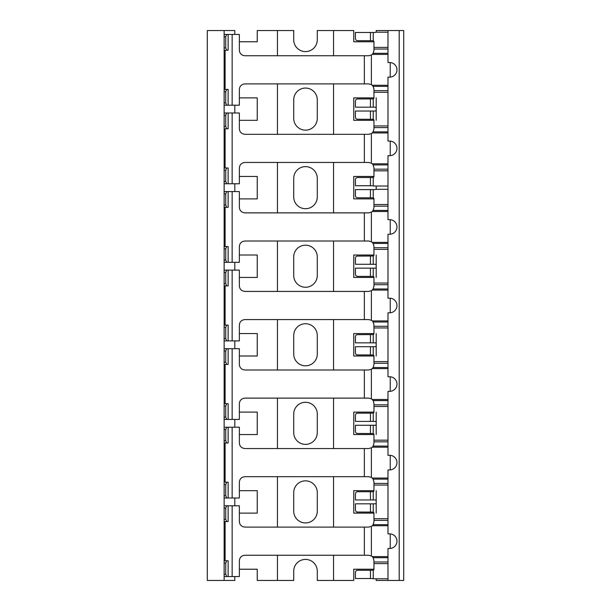 <?xml version="1.0" encoding="UTF-8"?>
<svg xmlns="http://www.w3.org/2000/svg" width="611" height="611" viewBox="0 0 611 611"><rect width="100%" height="100%" fill="white"/><g stroke="black" fill="none" stroke-linecap="round" stroke-linejoin="round"><path stroke-width="0.92" d="M224.138 580.45L207.305 580.45L207.305 30.55L224.138 30.55L224.138 580.45L234.8 580.45L234.8 576.555M387.985 32.2L375.841 32.2A1.085 1.085 0 0 1 375.116 32.475L370.434 32.475L370.434 40.685L373.245 40.754A1.085 1.085 0 0 1 373.955 41.769L353.754 41.769L353.754 30.55L317.285 30.55L317.285 39.807A11.785 11.785 0 0 1 305.5 51.591A11.785 11.785 0 0 1 293.715 39.807L293.715 30.55L257.246 30.55L257.246 41.769L239.359 41.769M277.447 30.55L277.447 55.761M277.447 83.89L277.447 134.321M277.447 162.45L277.447 212.88M277.447 241.009L277.447 291.432M277.447 319.568L277.447 369.991M277.447 398.12L277.447 448.55M277.447 476.679L277.447 527.11M277.447 555.239L277.447 580.45L257.246 580.45L257.246 569.231L239.359 569.231M234.8 34.445L234.8 30.55L224.138 30.55M234.8 498.003L234.8 505.786M239.359 513.118L257.246 513.118L257.246 490.671L239.359 490.671M234.8 419.444L234.8 427.226M239.359 434.558L257.246 434.558L257.246 412.112L239.359 412.112M234.8 340.885L234.8 348.667M239.359 355.999L257.246 355.999L257.246 333.553L239.359 333.553M234.8 262.333L234.8 270.115M239.359 277.447L257.246 277.447L257.246 255.001L239.359 255.001M234.8 183.774L234.8 191.556M239.359 198.888L257.246 198.888L257.246 176.442L239.359 176.442M234.8 105.214L234.8 112.997M239.359 120.329L257.246 120.329L257.246 97.882L239.359 97.882M387.985 578.8L373.596 578.8A1.085 1.085 0 0 0 373.245 578.586L370.434 578.525L370.434 570.315L373.245 570.246A1.085 1.085 0 0 0 373.955 569.231L353.754 569.231L353.754 580.45L317.285 580.45L317.285 571.193A11.785 11.785 0 0 0 305.5 559.409A11.785 11.785 0 0 0 293.715 571.193L293.715 580.45L277.447 580.45M317.285 492.634A11.785 11.785 0 0 0 305.5 480.849A11.785 11.785 0 0 0 293.715 492.634L293.715 511.155A11.785 11.785 0 0 0 305.5 522.932A11.785 11.785 0 0 0 317.285 511.155L317.285 492.634M317.285 414.075A11.785 11.785 0 0 0 305.5 402.29A11.785 11.785 0 0 0 293.715 414.075L293.715 432.596A11.785 11.785 0 0 0 305.5 444.38A11.785 11.785 0 0 0 317.285 432.596L317.285 414.075M317.285 335.523A11.785 11.785 0 0 0 305.5 323.738A11.785 11.785 0 0 0 293.715 335.523L293.715 354.036A11.785 11.785 0 0 0 305.5 365.821A11.785 11.785 0 0 0 317.285 354.036L317.285 335.523M317.285 256.964A11.785 11.785 0 0 0 305.5 245.179A11.785 11.785 0 0 0 293.715 256.964L293.715 275.477A11.785 11.785 0 0 0 305.5 287.262A11.785 11.785 0 0 0 317.285 275.477L317.285 256.964M317.285 178.404A11.785 11.785 0 0 0 305.5 166.62A11.785 11.785 0 0 0 293.715 178.404L293.715 196.925A11.785 11.785 0 0 0 305.5 208.71A11.785 11.785 0 0 0 317.285 196.925L317.285 178.404M317.285 99.845A11.785 11.785 0 0 0 305.5 88.068A11.785 11.785 0 0 0 293.715 99.845L293.715 118.366A11.785 11.785 0 0 0 305.5 130.151A11.785 11.785 0 0 0 317.285 118.366L317.285 99.845M333.553 30.55L333.553 55.761M333.553 83.89L333.553 134.321M333.553 162.45L333.553 212.88M333.553 241.009L333.553 291.432M333.553 319.568L333.553 369.991M333.553 398.12L333.553 448.55M333.553 476.679L333.553 527.11M333.553 555.239L333.553 580.45M376.2 32.2L376.2 30.55L403.695 30.55L403.695 580.45L376.2 580.45L376.2 578.8M387.985 485.058L373.955 485.058L373.955 490.671L353.754 490.671L353.754 513.118L373.955 513.118L373.955 521.809L373.13 524.65L372.214 525.743A5.293 5.293 0 0 1 371.381 526.354L371.381 555.987L368.662 555.239L244.935 555.239C241.49 555.628 239.634 557.484 239.359 560.814L239.359 576.555L225.26 576.555M376.2 513.118L376.2 490.671M387.985 406.498L373.955 406.498L373.955 412.112L353.754 412.112L353.754 434.558L373.955 434.558L373.955 443.258L373.13 446.091L372.214 447.183A5.293 5.293 0 0 1 371.381 447.802L371.381 477.428L368.662 476.679L244.935 476.679C241.49 477.069 239.634 478.925 239.359 482.255L239.359 498.003L225.26 498.003M376.2 434.558L376.2 412.112M387.985 327.947L373.955 327.947L373.955 333.553L353.754 333.553L353.754 355.999L373.955 355.999L373.955 364.698L373.13 367.539L372.214 368.624A5.293 5.293 0 0 1 371.381 369.243L371.381 398.868L368.662 398.12L244.935 398.12C241.49 398.509 239.634 400.373 239.359 403.695L239.359 419.444L225.26 419.444M376.2 355.999L376.2 333.553M387.985 249.387L373.955 249.387L373.955 255.001L353.754 255.001L353.754 277.447L373.955 277.447L373.955 286.139L373.13 288.98L372.214 290.072A5.293 5.293 0 0 1 371.381 290.683L371.381 320.317L368.662 319.568L244.935 319.568C241.49 319.958 239.634 321.814 239.359 325.136L239.359 340.885L225.26 340.885M376.2 277.447L376.2 255.001M387.985 186.019L373.596 186.019A1.085 1.085 0 0 0 373.245 185.805L370.434 185.736L370.434 177.526L373.245 177.465A1.085 1.085 0 0 0 373.955 176.442L353.754 176.442L353.754 198.888L373.955 198.888L373.955 207.587L373.13 210.421L372.214 211.513A5.293 5.293 0 0 1 371.381 212.132L371.381 241.757L368.662 241.009L244.935 241.009C241.49 241.398 239.634 243.254 239.359 246.584L239.359 262.333L225.26 262.333M376.2 189.311L376.2 186.019M387.985 92.276L373.955 92.276L373.955 97.882L353.754 97.882L353.754 120.329L373.955 120.329L373.955 129.028L373.13 131.861L372.214 132.954A5.293 5.293 0 0 1 371.381 133.572L371.381 163.198L368.662 162.45L244.935 162.45C241.49 162.839 239.634 164.703 239.359 168.025L239.359 183.774L225.26 183.774M376.2 120.329L376.2 97.882M371.381 555.987A5.293 5.293 0 0 1 372.214 556.606L373.13 557.69L373.955 560.531L373.955 569.231M225.26 505.786L239.359 505.786L239.359 521.534C239.634 524.857 241.49 526.72 244.935 527.11L368.662 527.11L371.381 526.354M371.381 477.428A5.293 5.293 0 0 1 372.214 478.046L373.13 479.139L373.955 481.972L373.955 485.058M225.26 427.226L239.359 427.226L239.359 442.975C239.634 446.297 241.49 448.161 244.935 448.55L368.662 448.55L371.381 447.802M373.955 490.671A1.085 1.085 0 0 1 373.245 491.687L357.404 491.756A2.284 1.978 -90 0 0 355.426 494.039L355.426 499.966L370.434 499.966L370.434 491.756M376.2 502.731A1.085 1.085 0 0 1 375.116 503.823L355.426 503.823L355.426 509.75A2.284 1.978 -90 0 0 357.404 512.033L373.245 512.094A1.085 1.085 0 0 1 373.955 513.118M376.2 501.051A1.085 1.085 0 0 0 375.116 499.966L370.434 499.966M399.204 30.55L399.204 580.45M387.985 30.55L387.985 62.536L389.665 62.536A7.294 7.294 0 0 1 396.967 69.83A7.294 7.294 0 0 1 389.665 77.123L387.985 77.123L387.985 141.088L389.665 141.088A7.294 7.294 0 0 1 396.967 148.389A7.294 7.294 0 0 1 389.665 155.683L387.985 155.683L387.985 219.647L389.665 219.647A7.294 7.294 0 0 1 396.967 226.941A7.294 7.294 0 0 1 389.665 234.234L387.985 234.234L387.985 298.206L389.665 298.206A7.294 7.294 0 0 1 396.967 305.5A7.294 7.294 0 0 1 389.665 312.794L387.985 312.794L387.985 376.766L389.665 376.766A7.294 7.294 0 0 1 396.967 384.059A7.294 7.294 0 0 1 389.665 391.353L387.985 391.353L387.985 455.317L389.665 455.317A7.294 7.294 0 0 1 396.967 462.611A7.294 7.294 0 0 1 389.665 469.912L387.985 469.912L387.985 533.877L389.665 533.877A7.294 7.294 0 0 1 396.967 541.17A7.294 7.294 0 0 1 389.665 548.464L387.985 548.464L387.985 580.45M390.23 62.559L390.23 77.101M390.23 141.11L390.23 155.66M390.23 219.67L390.23 234.219M390.23 298.229L390.23 312.771M390.23 376.781L390.23 391.33M390.23 455.34L390.23 469.89M390.23 533.899L390.23 548.441M373.955 41.769L373.955 50.469L373.13 53.31L372.214 54.394A5.293 5.293 0 0 1 371.381 55.013L371.381 84.646L368.662 83.89L244.935 83.89C241.49 84.28 239.634 86.143 239.359 89.466L239.359 105.214L225.26 105.214M373.955 92.276L373.955 89.191L373.13 86.35L372.214 85.257A5.293 5.293 0 0 0 371.381 84.646M376.2 109.949A1.085 1.085 0 0 1 375.116 111.034L355.426 111.034L355.426 116.961A2.284 1.978 -90 0 0 357.404 119.244L373.245 119.313A1.085 1.085 0 0 1 373.955 120.329M376.2 108.269A1.085 1.085 0 0 0 375.116 107.177L355.426 107.177L355.426 101.25A2.284 1.978 -90 0 1 357.404 98.967L373.245 98.906L373.245 107.177M373.955 97.882A1.085 1.085 0 0 1 373.245 98.906M373.955 176.442L373.955 167.742L373.13 164.909L372.214 163.817A5.293 5.293 0 0 0 371.381 163.198M387.985 189.311L375.841 189.311A1.085 1.085 0 0 1 375.116 189.593L370.434 189.593L370.434 197.804L373.245 197.865A1.085 1.085 0 0 1 373.955 198.888M373.955 249.387L373.955 246.302L373.13 243.461L372.214 242.376A5.293 5.293 0 0 0 371.381 241.757M376.2 267.06A1.085 1.085 0 0 1 375.116 268.153L355.426 268.153L355.426 274.079A2.284 1.978 -90 0 0 357.404 276.355L373.245 276.424A1.085 1.085 0 0 1 373.955 277.447M376.2 265.38A1.085 1.085 0 0 0 375.116 264.296L355.426 264.296L355.426 258.369A2.284 1.978 -90 0 1 357.404 256.085L373.245 256.017L373.245 264.296M373.955 255.001A1.085 1.085 0 0 1 373.245 256.017M373.955 327.947L373.955 324.861L373.13 322.02L372.214 320.928A5.293 5.293 0 0 0 371.381 320.317M376.2 345.62A1.085 1.085 0 0 1 375.116 346.704L355.426 346.704L355.426 352.631A2.284 1.978 -90 0 0 357.404 354.915L373.245 354.983A1.085 1.085 0 0 1 373.955 355.999M376.2 343.94A1.085 1.085 0 0 0 375.116 342.847L355.426 342.847L355.426 336.921A2.284 1.978 -90 0 1 357.404 334.645L373.245 334.576L373.245 342.847M373.955 333.553A1.085 1.085 0 0 1 373.245 334.576M373.955 406.498L373.955 403.413L373.13 400.579L372.214 399.487A5.293 5.293 0 0 0 371.381 398.868M376.2 424.179A1.085 1.085 0 0 1 375.116 425.264L355.426 425.264L355.426 431.19A2.284 1.978 -90 0 0 357.404 433.474L373.245 433.535A1.085 1.085 0 0 1 373.955 434.558M376.2 422.491A1.085 1.085 0 0 0 375.116 421.407L355.426 421.407L355.426 415.48A2.284 1.978 -90 0 1 357.404 413.196L373.245 413.135L373.245 421.407M373.955 412.112A1.085 1.085 0 0 1 373.245 413.135M225.108 427.226L226.765 427.226L225.726 429.51L225.726 440.73L226.765 443.013L224.138 442.99M226.765 443.013L228.14 443.013L228.14 427.226L226.765 427.226M225.26 482.216L228.14 482.216L228.14 498.003L224.138 498.003M225.108 498.003L224.222 498.003M225.26 443.013L224.138 443.013M226.765 482.216L225.726 484.5L224.138 484.5M226.765 498.003L225.726 495.72L225.726 484.5M224.138 348.698L239.359 348.667L239.359 364.416C239.634 367.746 241.49 369.602 244.935 369.991L368.662 369.991L371.381 369.243M225.108 348.667L224.138 348.667M226.765 364.454L228.14 364.454L228.14 348.667L226.765 348.667L225.726 350.951L225.726 362.17L226.765 364.454L224.138 364.431M224.222 348.675L226.765 348.667M224.138 403.657L228.14 403.657L228.14 419.444L224.138 419.444M225.108 419.444L224.222 419.444M225.26 364.454L224.138 364.454M225.26 403.657L224.138 403.688M226.765 403.657L225.726 405.941L224.138 405.941M226.765 419.444L225.726 417.16L225.726 405.941M224.138 270.138L239.359 270.115L239.359 285.864C239.634 289.186 241.49 291.042 244.935 291.432L368.662 291.432L371.381 290.683M225.108 270.115L224.138 270.115M226.765 285.895L228.14 285.895L228.14 270.115L226.765 270.115L225.726 272.391L225.726 283.619L226.765 285.895L224.138 285.872M224.222 270.115L226.765 270.115M224.138 325.105L228.14 325.105L228.14 340.885L224.138 340.885M225.108 340.885L224.222 340.885M225.26 285.895L224.138 285.895M225.26 325.105L224.138 325.128M226.765 325.105L225.726 327.381L224.138 327.381M226.765 340.885L225.726 338.609L225.726 327.381M225.26 191.556L239.359 191.556L239.359 207.305C239.634 210.627 241.49 212.491 244.935 212.88L368.662 212.88L371.381 212.132M225.108 191.556L224.138 191.556M226.765 207.343L228.14 207.343L228.14 191.556L226.765 191.556L225.726 193.84L225.726 205.059L226.765 207.343L224.138 207.312M224.138 191.579L226.765 191.556M224.138 246.546L228.14 246.546L228.14 262.333L224.138 262.333M225.108 262.333L224.222 262.325M224.222 207.343L225.26 207.343M225.26 246.546L224.138 246.569M226.765 246.546L225.726 248.83L224.138 248.83M226.765 262.333L225.726 260.049L225.726 248.83M370.434 189.593L355.426 189.593L355.426 195.52A2.284 1.978 -90 0 0 357.404 197.804L370.434 197.804M225.108 505.786L226.765 505.786L225.726 508.062L225.726 519.289L226.765 521.565L224.138 521.542M226.765 521.565L228.14 521.565L228.14 505.786L226.765 505.786M224.268 560.776L228.14 560.776L228.14 576.555L224.138 576.555M225.108 576.555L224.222 576.555M225.26 521.565L224.138 521.565M226.765 560.776L225.726 563.052L224.138 563.052M226.765 576.555L225.726 574.279L225.726 563.052M370.434 570.315L357.404 570.315A2.284 1.978 -90 0 0 355.426 572.591L355.426 578.525L370.434 578.525M370.434 32.475L355.426 32.475L355.426 38.409A2.284 1.978 -90 0 0 357.404 40.685L370.434 40.685M225.26 34.445L239.359 34.445L239.359 50.186C239.634 53.516 241.49 55.372 244.935 55.761L368.662 55.761L371.381 55.013M225.26 112.997L239.359 112.997L239.359 128.745C239.634 132.075 241.49 133.931 244.935 134.321L368.662 134.321L371.381 133.572M225.108 112.997L224.138 112.997M226.765 128.784L228.14 128.784L228.14 112.997L226.765 112.997L225.726 115.28L225.726 126.5L226.765 128.784L225.26 128.784M224.138 113.02L226.765 112.997M224.222 183.774L225.108 183.774M224.138 167.987L228.14 167.987L228.14 183.774L224.268 183.774M226.765 167.987L225.726 170.27L224.138 170.27M226.765 183.774L225.726 181.49L225.726 170.27M370.434 177.526L357.404 177.526A2.284 1.978 -90 0 0 355.426 179.81L355.426 185.736L370.434 185.736M224.222 105.214L225.108 105.214M224.138 89.435L228.14 89.435L228.14 105.214L224.268 105.214M225.108 34.445L224.138 34.445M226.765 50.224L228.14 50.224L228.14 34.445L226.765 34.445L225.726 36.721L225.726 47.948L226.765 50.224L225.26 50.224M224.138 34.468L226.765 34.445M225.26 89.435L224.138 89.458M226.765 89.435L225.726 91.711L224.138 91.711M226.765 105.214L225.726 102.938L225.726 91.711M387.985 518.724L373.955 518.724M373.245 503.823L373.245 512.094M373.245 491.687L373.245 499.966M373.245 570.246L373.245 578.586M387.985 563.617L373.955 563.617M387.985 47.383L373.955 47.383M373.245 32.475L373.245 40.754M387.985 49.033L373.955 49.033M387.985 53.31L373.13 53.31M387.985 90.619L373.955 90.619M387.985 86.35L373.13 86.35M387.985 125.942L373.955 125.942M373.245 111.034L373.245 119.313M387.985 127.592L373.955 127.592M387.985 131.861L373.13 131.861M387.985 169.178L373.955 169.178M387.985 164.909L373.13 164.909M387.985 170.828L373.955 170.828M373.245 177.465L373.245 185.805M387.985 204.502L373.955 204.502M373.245 189.593L373.245 197.865M387.985 206.151L373.955 206.151M387.985 210.421L373.13 210.421M387.985 247.738L373.955 247.738M387.985 243.461L373.13 243.461M387.985 283.053L373.955 283.053M373.245 268.153L373.245 276.424M387.985 284.711L373.955 284.711M387.985 288.98L373.13 288.98M387.985 326.289L373.955 326.289M387.985 322.02L373.13 322.02M387.985 361.613L373.955 361.613M373.245 346.704L373.245 354.983M387.985 363.262L373.955 363.262M387.985 367.539L373.13 367.539M387.985 404.849L373.955 404.849M387.985 400.579L373.13 400.579M387.985 440.172L373.955 440.172M373.245 425.264L373.245 433.535M387.985 441.822L373.955 441.822M387.985 446.091L373.13 446.091M387.985 483.408L373.955 483.408M387.985 479.139L373.13 479.139M387.985 478.046L372.214 478.046M387.985 447.183L372.214 447.183M364.339 448.55L364.339 476.679M232.142 427.226L232.142 498.003M224.138 440.73L225.726 440.73M224.138 429.51L225.726 429.51M225.726 495.72L224.138 495.72M225.108 443.013L225.108 482.216M387.985 368.624L372.214 368.624M387.985 399.487L372.214 399.487M364.339 369.991L364.339 398.12M232.142 348.667L232.142 419.444M224.138 362.17L225.726 362.17M224.138 350.951L225.726 350.951M225.726 417.16L224.138 417.16M225.108 364.454L225.108 403.657M387.985 290.072L372.214 290.072M387.985 320.928L372.214 320.928M364.339 291.432L364.339 319.568M232.142 270.115L232.142 340.885M224.138 283.619L225.726 283.619M224.138 272.391L225.726 272.391M225.726 338.609L224.138 338.609M225.108 285.895L225.108 325.105M387.985 211.513L372.214 211.513M387.985 242.376L372.214 242.376M364.339 212.88L364.339 241.009M232.142 191.556L232.142 262.333M224.138 205.059L225.726 205.059M224.138 193.84L225.726 193.84M225.726 260.049L224.138 260.049M225.108 207.343L225.108 246.546M387.985 561.967L373.955 561.967M387.985 557.69L373.13 557.69M387.985 524.65L373.13 524.65M387.985 520.381L373.955 520.381M387.985 525.743L372.214 525.743M387.985 556.606L372.214 556.606M364.339 527.11L364.339 555.239M232.142 505.786L232.142 576.555M224.138 519.289L225.726 519.289M224.138 508.062L225.726 508.062M225.726 574.279L224.138 574.279M225.108 521.565L225.108 560.776M370.434 512.033L370.434 503.823M364.339 55.761L364.339 83.89M387.985 54.394L372.214 54.394M387.985 85.257L372.214 85.257M370.434 107.177L370.434 98.967M370.434 119.244L370.434 111.034M364.339 134.321L364.339 162.45M232.142 112.997L232.142 183.774M224.138 126.5L225.726 126.5M224.138 115.28L225.726 115.28M225.726 181.49L224.138 181.49M225.108 128.784L225.108 167.987M387.985 132.954L372.214 132.954M387.985 163.817L372.214 163.817M232.142 34.445L232.142 105.214M225.108 50.224L225.108 89.435M224.138 47.948L225.726 47.948M224.138 36.721L225.726 36.721M225.726 102.938L224.138 102.938M370.434 264.296L370.434 256.085M370.434 276.355L370.434 268.153M370.434 342.847L370.434 334.645M370.434 354.915L370.434 346.704M370.434 421.407L370.434 413.196M370.434 433.474L370.434 425.264"/></g></svg>
